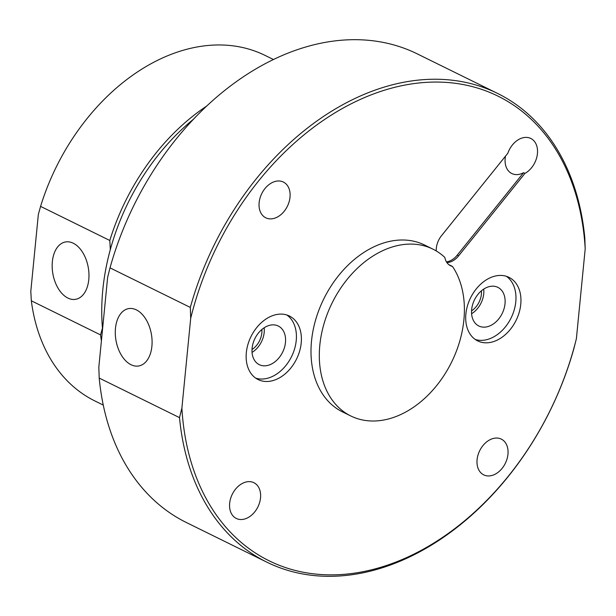 <?xml version="1.0" encoding="UTF-8"?>
<svg xmlns="http://www.w3.org/2000/svg" width="616" height="616" viewBox="0 0 616 616"><rect width="100%" height="100%" fill="white"/><g stroke="black" fill="none" stroke-linecap="round" stroke-linejoin="round"><path stroke-width="0.92" d="M471.648 309.609A21.537 15.439 116.2 0 0 478.378 325.756A21.537 15.439 116.2 0 0 505.02 303.726A21.537 15.439 116.2 0 0 497.405 287.141A21.537 15.439 116.2 0 0 471.648 309.609M471.602 313.706A20.513 14.707 116.2 0 0 483.737 293.77A20.513 14.707 116.2 0 0 483.714 289.104M471.563 310.857A17.487 12.536 116.2 0 0 481.396 294.186A17.487 12.536 116.2 0 0 481.435 290.814M252.098 348.279A21.537 15.439 116.2 0 0 258.828 364.433A21.537 15.439 116.2 0 0 285.47 342.404A21.537 15.439 116.2 0 0 277.855 325.818A21.537 15.439 116.2 0 0 252.098 348.279M252.052 352.383A20.513 14.707 116.2 0 0 264.187 332.447A20.513 14.707 116.2 0 0 264.172 327.781M252.013 349.534A17.487 12.536 116.2 0 0 261.846 332.863A17.487 12.536 116.2 0 0 261.885 329.483M246.331 352.629A35.42 25.395 116.2 0 0 258.119 379.572A35.42 25.395 116.2 0 0 301.216 342.966A35.42 25.395 116.2 0 0 289.42 316.023A35.42 25.395 116.2 0 0 246.331 352.629M255.725 378.155A35.42 25.395 116.2 0 0 296.234 340.509A35.42 25.395 116.2 0 0 286.84 314.984M465.881 313.96A35.42 25.395 116.2 0 0 477.67 340.894A35.42 25.395 116.2 0 0 520.766 304.289A35.42 25.395 116.2 0 0 508.97 277.346A35.42 25.395 116.2 0 0 465.881 313.96M475.275 339.478A35.42 25.395 116.2 0 0 515.784 301.832A35.42 25.395 116.2 0 0 506.39 276.315M452.483 266.451A17.71 12.697 116.2 0 1 450.535 265.758A17.71 12.697 116.2 0 1 444.829 257.426A92.978 66.659 116.2 0 0 432.94 249.149A92.978 66.659 116.2 0 0 319.812 345.245A92.978 66.659 116.2 0 0 350.766 415.954A92.978 66.659 116.2 0 0 463.894 319.858A92.978 66.659 116.2 0 0 452.483 266.451L448.802 264.641M432.94 249.149L424.632 245.053A92.978 66.659 116.2 0 0 311.504 341.149A92.978 66.659 116.2 0 0 342.457 411.865L350.766 415.954M115.469 328.32A29.129 17.98 -100 0 0 139.17 365.889A29.129 17.98 -100 0 0 151.898 346.261A29.129 17.98 -100 0 0 129.067 308.539A29.129 17.98 -100 0 0 115.469 328.32M436.251 250.943A17.71 12.697 -63.8 0 1 441.51 235.697L507.853 153.215A19.92 14.284 -63.8 0 1 523.839 137.584A19.92 14.284 -63.8 0 1 530.8 138.469A19.92 14.284 -63.8 0 1 537.214 155.263A19.92 14.284 -63.8 0 1 524.947 173.381L458.604 255.856A17.71 12.697 -63.8 0 1 446.923 262.616M446.438 261.862A17.71 12.697 116.2 0 0 457.218 255.178L523.562 172.696A19.92 14.284 -63.8 0 1 518.772 174.42A19.92 14.284 -63.8 0 1 511.811 173.535A19.92 14.284 -63.8 0 1 505.497 156.141M477.084 459.713A19.92 14.284 -63.8 0 1 501.324 439.123A19.92 14.284 -63.8 0 1 507.954 454.277A19.92 14.284 -63.8 0 1 483.714 474.867A19.92 14.284 -63.8 0 1 477.084 459.713M246.931 481.82A19.92 14.284 -63.8 0 1 253.9 482.705A19.92 14.284 -63.8 0 1 259.644 502.425A19.92 14.284 -63.8 0 1 243.258 519.334A19.92 14.284 -63.8 0 1 236.29 518.449A19.92 14.284 -63.8 0 1 230.546 498.729A19.92 14.284 -63.8 0 1 246.931 481.82M290.013 197.205A19.92 14.284 -63.8 0 1 265.773 217.802A19.92 14.284 -63.8 0 1 259.136 202.649A19.92 14.284 -63.8 0 1 283.375 182.051A19.92 14.284 -63.8 0 1 290.013 197.205M193.632 119.104A192.592 138.069 116.2 0 0 102.795 289.959A192.592 138.069 116.2 0 0 102.549 329.237M99.207 378.07A261.215 187.272 116.2 0 0 186.432 522.553L266.728 562.108A261.215 187.272 -63.8 0 1 179.51 417.633L99.207 378.07L98.822 367.182L107.631 277.392L110.018 267.868L190.313 307.423A261.215 187.272 -63.8 0 1 497.597 93.447A261.215 187.272 -63.8 0 1 584.815 237.93L585.2 248.818A259.005 185.686 116.2 0 0 407.453 84.608A259.005 185.686 116.2 0 0 190.698 318.31L190.313 307.423M179.51 417.633L181.889 408.1A259.005 185.686 116.2 0 0 359.636 572.318A259.005 185.686 116.2 0 0 576.399 338.608L574.012 348.132A261.215 187.272 -63.8 0 1 266.728 562.108M497.597 93.447L417.294 53.892A261.215 187.272 116.2 0 0 110.018 267.868M585.2 248.818L576.399 338.608M181.889 408.1L190.698 318.31M523.562 172.696L524.947 173.381M52.352 261.661A29.129 17.98 -100 0 0 76.045 299.237A29.129 17.98 -100 0 0 88.781 279.61A29.129 17.98 -100 0 0 65.943 241.888A29.129 17.98 -100 0 0 52.352 261.661M101.409 340.825A192.592 138.069 -63.8 0 1 100.547 334.896L31.324 300.793A192.592 138.069 116.2 0 0 94.926 400.97L103.265 405.082M110.326 249.934L109.802 240.479A192.592 138.069 -63.8 0 1 206.83 105.983M273.481 59.544L265.142 55.44A192.592 138.069 116.2 0 0 40.579 206.383L38.338 214.476L30.8 291.337L31.324 300.793M40.579 206.383L109.802 240.479M100.547 334.896L102.449 328.112M457.218 255.178L458.604 255.856"/></g></svg>
